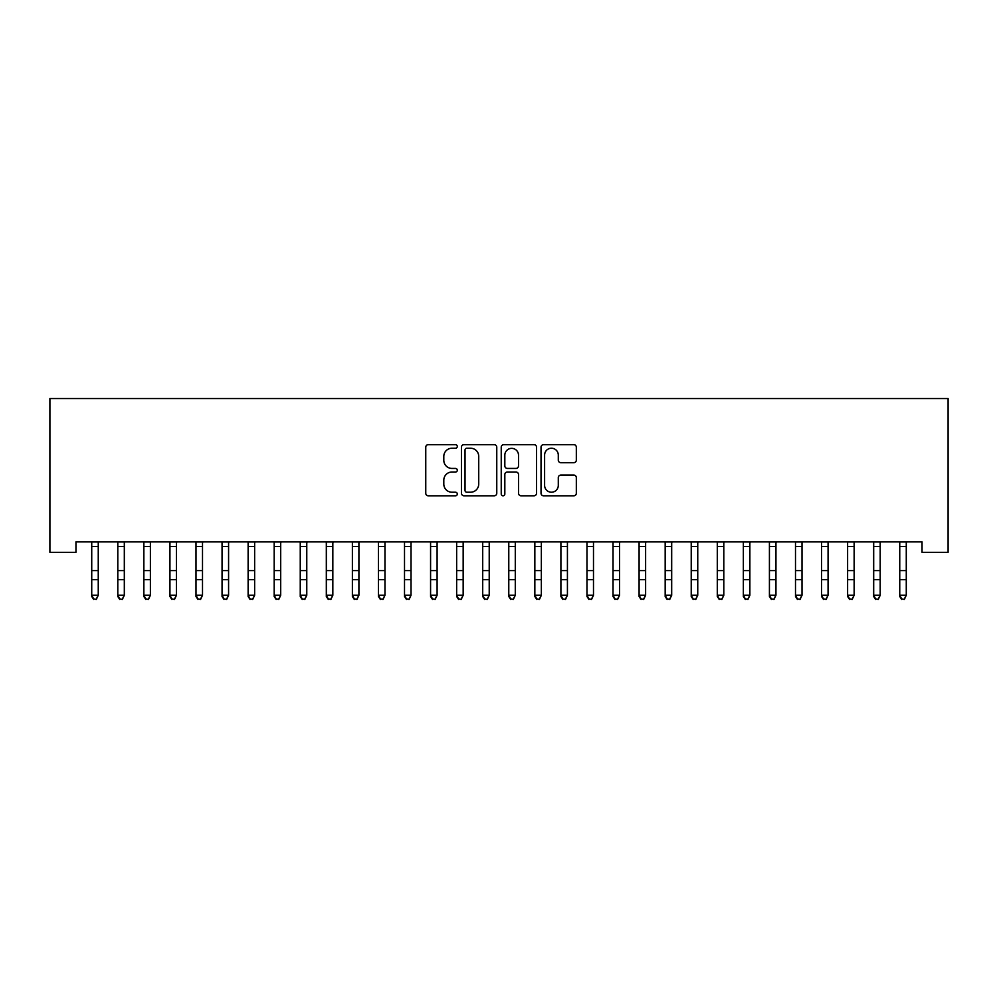 <?xml version="1.0" encoding="UTF-8"?>
<svg xmlns="http://www.w3.org/2000/svg" width="998" height="998" viewBox="0 0 998 998"><rect width="100%" height="100%" fill="white"/><g stroke="black" fill="none" stroke-linecap="round" stroke-linejoin="round"><path stroke-width="1.5" d="M457.296 446.43A1.796 1.796 0 0 0 455.512 444.646L428.317 444.646A2.557 2.557 0 0 0 425.759 447.204L425.759 493.249A2.557 2.557 0 0 0 428.317 495.806L455.512 495.806A1.796 1.796 0 0 0 457.296 494.022A1.796 1.796 0 0 0 455.512 492.226L451.994 492.226A8.184 8.184 0 0 1 443.798 484.042L443.798 480.2A8.184 8.184 0 0 1 451.994 472.017L455.512 472.017A1.796 1.796 0 0 0 457.296 470.233A1.796 1.796 0 0 0 455.512 468.436L451.994 468.436A8.184 8.184 0 0 1 443.798 460.253L443.798 456.41A8.184 8.184 0 0 1 451.994 448.227L455.512 448.227A1.796 1.796 0 0 0 457.296 446.43M573.775 462.685A2.557 2.557 0 0 0 576.333 460.128L576.333 447.204A2.557 2.557 0 0 0 573.775 444.646L543.586 444.646A2.557 2.557 0 0 0 541.028 447.204L541.028 493.249A2.557 2.557 0 0 0 543.586 495.806L573.775 495.806A2.557 2.557 0 0 0 576.333 493.249L576.333 477.643A2.557 2.557 0 0 0 573.775 475.085L560.851 475.085A2.557 2.557 0 0 0 558.294 477.643L558.294 485.39A6.849 6.849 0 0 1 551.445 492.226A6.849 6.849 0 0 1 544.609 485.39L544.609 455.063A6.849 6.849 0 0 1 551.445 448.227A6.849 6.849 0 0 1 558.294 455.063L558.294 460.128A2.557 2.557 0 0 0 560.851 462.685L573.775 462.685M922.04 541.902L75.96 541.902L75.96 552.331L49.9 552.331L49.9 398.551L948.1 398.551L948.1 552.331L922.04 552.331L922.04 541.902M496.767 447.204A2.557 2.557 0 0 0 494.197 444.646L464.008 444.646A2.557 2.557 0 0 0 461.45 447.204L461.45 493.249A2.557 2.557 0 0 0 464.008 495.806L494.197 495.806A2.557 2.557 0 0 0 496.767 493.249L496.767 447.204M503.803 444.646L533.992 444.646A2.557 2.557 0 0 1 536.55 447.204L536.55 493.249A2.557 2.557 0 0 1 533.992 495.806L521.068 495.806A2.557 2.557 0 0 1 518.511 493.249L518.511 474.574A2.557 2.557 0 0 0 515.954 472.017L507.383 472.017A2.557 2.557 0 0 0 504.826 474.574L504.826 494.022A1.796 1.796 0 0 1 503.029 495.806A1.796 1.796 0 0 1 501.233 494.022L501.233 447.204A2.557 2.557 0 0 1 503.803 444.646M466.827 448.227A1.796 1.796 0 0 0 465.031 450.011L465.031 490.442A1.796 1.796 0 0 0 466.827 492.226L470.532 492.226A8.184 8.184 0 0 0 478.728 484.042L478.728 456.41A8.184 8.184 0 0 0 470.532 448.227L466.827 448.227M518.511 455.2A6.849 6.849 0 0 0 511.662 448.351A6.849 6.849 0 0 0 504.826 455.2L504.826 465.879A2.557 2.557 0 0 0 507.383 468.436L515.954 468.436A2.557 2.557 0 0 0 518.511 465.879L518.511 455.2M91.729 543.261L91.729 595.257L98.253 595.257L96.295 599.449L93.687 598.95L96.295 599.449M98.253 543.261L98.565 541.964L91.429 541.964L91.729 542.725L91.404 541.902M98.253 542.725L98.253 595.257L96.295 598.95M93.687 599.449L91.729 596.492L91.729 595.257L93.687 598.95M117.801 543.261L117.801 595.257L124.313 595.257L122.355 599.449L119.76 598.95L122.355 599.449M124.313 543.261L124.625 541.964L117.49 541.964L117.801 542.725L117.465 541.902M143.862 543.261L143.862 595.257L150.386 595.257L148.428 599.449L145.82 598.95L148.428 599.449M150.386 543.261L150.686 541.964L143.55 541.964L143.862 542.725L143.537 541.902M124.313 542.725L124.313 595.257L122.355 598.95M119.76 599.449L117.801 596.492L117.801 595.257L119.76 598.95M150.386 542.725L150.386 595.257L148.428 598.95M145.82 599.449L143.862 596.492L143.862 595.257L145.82 598.95M169.934 543.261L169.934 595.257L176.446 595.257L174.488 599.449L171.881 598.95L174.488 599.449M176.446 543.261L176.758 541.964L169.623 541.964L169.934 542.725L169.598 541.902M195.995 543.261L195.995 595.257L202.507 595.257L200.561 599.449L197.953 598.95L200.561 599.449M202.507 543.261L202.819 541.964L195.683 541.964L195.995 542.725L195.658 541.902M176.446 542.725L176.446 595.257L174.488 598.95M171.881 599.449L169.934 596.492L169.934 595.257L171.881 598.95M202.507 542.725L202.507 595.257L200.561 598.95M197.953 599.449L195.995 596.492L195.995 595.257L197.953 598.95M222.055 543.261L222.055 595.257L228.579 595.257L226.621 599.449L224.014 598.95L226.621 599.449M228.579 543.261L228.879 541.964L221.756 541.964L222.055 542.725L221.731 541.902M228.579 542.725L228.579 595.257L226.621 598.95M224.014 599.449L222.055 596.492L222.055 595.257L224.014 598.95M248.128 543.261L248.128 595.257L254.64 595.257L252.681 599.449L250.074 598.95L252.681 599.449M254.64 543.261L254.952 541.964L247.816 541.964L248.128 542.725L247.791 541.902M254.64 542.725L254.64 595.257L252.681 598.95M250.074 599.449L248.128 596.492L248.128 595.257L250.074 598.95M274.188 543.261L274.188 595.257L280.7 595.257L278.754 599.449L276.147 598.95L278.754 599.449M280.7 543.261L281.012 541.964L273.876 541.964L274.188 542.725L273.864 541.902M280.7 542.725L280.7 595.257L278.754 598.95M276.147 599.449L274.188 596.492L274.188 595.257L276.147 598.95M300.248 543.261L300.248 595.257L306.773 595.257L304.814 599.449L302.207 598.95L304.814 599.449M306.773 543.261L307.085 541.964L299.949 541.964L300.248 542.725L299.924 541.902M306.773 542.725L306.773 595.257L304.814 598.95M302.207 599.449L300.248 596.492L300.248 595.257L302.207 598.95M326.321 543.261L326.321 595.257L332.833 595.257L330.887 599.449L328.28 598.95L330.887 599.449M332.833 543.261L333.145 541.964L326.009 541.964L326.321 542.725L325.984 541.902M332.833 542.725L332.833 595.257L330.887 598.95M328.28 599.449L326.321 596.492L326.321 595.257L328.28 598.95M352.381 543.261L352.381 595.257L358.906 595.257L356.947 599.449L354.34 598.95L356.947 599.449M358.906 543.261L359.205 541.964L352.069 541.964L352.381 542.725L352.057 541.902M358.906 542.725L358.906 595.257L356.947 598.95M354.34 599.449L352.381 596.492L352.381 595.257L354.34 598.95M378.454 543.261L378.454 595.257L384.966 595.257L383.007 599.449L380.4 598.95L383.007 599.449M384.966 543.261L385.278 541.964L378.142 541.964L378.454 542.725L378.117 541.902M384.966 542.725L384.966 595.257L383.007 598.95M380.4 599.449L378.454 596.492L378.454 595.257L380.4 598.95M404.514 543.261L404.514 595.257L411.026 595.257L409.08 599.449L406.473 598.95L409.08 599.449M411.026 543.261L411.338 541.964L404.202 541.964L404.514 542.725L404.19 541.902M411.026 542.725L411.026 595.257L409.08 598.95M406.473 599.449L404.514 596.492L404.514 595.257L406.473 598.95M430.575 543.261L430.575 595.257L437.099 595.257L435.14 599.449L432.533 598.95L435.14 599.449M437.099 543.261L437.411 541.964L430.275 541.964L430.575 542.725L430.25 541.902M437.099 542.725L437.099 595.257L435.14 598.95M432.533 599.449L430.575 596.492L430.575 595.257L432.533 598.95M456.647 543.261L456.647 595.257L463.159 595.257L461.201 599.449L458.593 598.95L461.201 599.449M463.159 543.261L463.471 541.964L456.336 541.964L456.647 542.725L456.311 541.902M463.159 542.725L463.159 595.257L461.201 598.95M458.593 599.449L456.647 596.492L456.647 595.257L458.593 598.95M482.708 543.261L482.708 595.257L489.22 595.257L487.274 599.449L484.666 598.95L487.274 599.449M489.22 543.261L489.531 541.964L482.396 541.964L482.708 542.725L482.383 541.902M489.22 542.725L489.22 595.257L487.274 598.95M484.666 599.449L482.708 596.492L482.708 595.257L484.666 598.95M508.78 543.261L508.78 595.257L515.292 595.257L513.334 599.449L510.726 598.95L513.334 599.449M515.292 543.261L515.604 541.964L508.469 541.964L508.78 542.725L508.444 541.902M515.292 542.725L515.292 595.257L513.334 598.95M510.726 599.449L508.78 596.492L508.78 595.257L510.726 598.95M534.841 543.261L534.841 595.257L541.353 595.257L539.407 599.449L536.799 598.95L539.407 599.449M541.353 543.261L541.664 541.964L534.529 541.964L534.841 542.725L534.504 541.902M541.353 542.725L541.353 595.257L539.407 598.95M536.799 599.449L534.841 596.492L534.841 595.257L536.799 598.95M560.901 543.261L560.901 595.257L567.425 595.257L565.467 599.449L562.86 598.95L565.467 599.449M567.425 543.261L567.725 541.964L560.589 541.964L560.901 542.725L560.577 541.902M567.425 542.725L567.425 595.257L565.467 598.95M562.86 599.449L560.901 596.492L560.901 595.257L562.86 598.95M586.974 543.261L586.974 595.257L593.486 595.257L591.527 599.449L588.92 598.95L591.527 599.449M593.486 543.261L593.798 541.964L586.662 541.964L586.974 542.725L586.637 541.902M593.486 542.725L593.486 595.257L591.527 598.95M588.92 599.449L586.974 596.492L586.974 595.257L588.92 598.95M613.034 543.261L613.034 595.257L619.546 595.257L617.6 599.449L614.993 598.95L617.6 599.449M619.546 543.261L619.858 541.964L612.722 541.964L613.034 542.725L612.71 541.902M619.546 542.725L619.546 595.257L617.6 598.95M614.993 599.449L613.034 596.492L613.034 595.257L614.993 598.95M639.094 543.261L639.094 595.257L645.619 595.257L643.66 599.449L641.053 598.95L643.66 599.449M645.619 543.261L645.931 541.964L638.795 541.964L639.094 542.725L638.77 541.902M645.619 542.725L645.619 595.257L643.66 598.95M641.053 599.449L639.094 596.492L639.094 595.257L641.053 598.95M665.167 543.261L665.167 595.257L671.679 595.257L669.72 599.449L667.113 598.95L669.72 599.449M671.679 543.261L671.991 541.964L664.855 541.964L665.167 542.725L664.83 541.902M671.679 542.725L671.679 595.257L669.72 598.95M667.113 599.449L665.167 596.492L665.167 595.257L667.113 598.95M691.227 543.261L691.227 595.257L697.752 595.257L695.793 599.449L693.186 598.95L695.793 599.449M697.752 543.261L698.051 541.964L690.915 541.964L691.227 542.725L690.903 541.902M717.3 543.261L717.3 595.257L723.812 595.257L721.853 599.449L719.246 598.95L721.853 599.449M723.812 543.261L724.124 541.964L716.988 541.964L717.3 542.725L716.963 541.902M743.36 543.261L743.36 595.257L749.872 595.257L747.926 599.449L745.319 598.95L747.926 599.449M749.872 543.261L750.184 541.964L743.048 541.964L743.36 542.725L743.023 541.902M769.421 543.261L769.421 595.257L775.945 595.257L773.986 599.449L771.379 598.95L773.986 599.449M775.945 543.261L776.244 541.964L769.121 541.964L769.421 542.725L769.096 541.902M795.493 543.261L795.493 595.257L802.005 595.257L800.047 599.449L797.439 598.95L800.047 599.449M802.005 543.261L802.317 541.964L795.181 541.964L795.493 542.725L795.157 541.902M821.554 543.261L821.554 595.257L828.066 595.257L826.119 599.449L823.512 598.95L826.119 599.449M828.066 543.261L828.377 541.964L821.242 541.964L821.554 542.725L821.229 541.902M847.614 543.261L847.614 595.257L854.138 595.257L852.18 599.449L849.572 598.95L852.18 599.449M854.138 543.261L854.45 541.964L847.314 541.964L847.614 542.725L847.29 541.902M697.752 542.725L697.752 595.257L695.793 598.95M693.186 599.449L691.227 596.492L691.227 595.257L693.186 598.95M723.812 542.725L723.812 595.257L721.853 598.95M719.246 599.449L717.3 596.492L717.3 595.257L719.246 598.95M749.872 542.725L749.872 595.257L747.926 598.95M745.319 599.449L743.36 596.492L743.36 595.257L745.319 598.95M775.945 542.725L775.945 595.257L773.986 598.95M771.379 599.449L769.421 596.492L769.421 595.257L771.379 598.95M802.005 542.725L802.005 595.257L800.047 598.95M797.439 599.449L795.493 596.492L795.493 595.257L797.439 598.95M828.066 542.725L828.066 595.257L826.119 598.95M823.512 599.449L821.554 596.492L821.554 595.257L823.512 598.95M854.138 542.725L854.138 595.257L852.18 598.95M849.572 599.449L847.614 596.492L847.614 595.257L849.572 598.95M873.687 543.261L873.687 595.257L880.199 595.257L878.24 599.449L875.645 598.95L878.24 599.449M880.199 543.261L880.51 541.964L873.375 541.964L873.687 542.725L873.35 541.902M880.199 542.725L880.199 595.257L878.24 598.95M875.645 599.449L873.687 596.492L873.687 595.257L875.645 598.95M899.747 543.261L899.747 595.257L906.271 595.257L904.313 599.449L901.705 598.95L904.313 599.449M906.271 543.261L906.571 541.964L899.435 541.964L899.747 542.725L899.423 541.902M906.271 542.725L906.271 595.257L904.313 598.95M901.705 599.449L899.747 596.492L899.747 595.257L901.705 598.95M98.253 570.606L91.729 570.606M98.253 579.626L91.729 579.626M98.253 546.53L91.729 546.53M124.313 570.606L117.801 570.606M124.313 579.626L117.801 579.626M124.313 546.53L117.801 546.53M150.386 570.606L143.862 570.606M150.386 579.626L143.862 579.626M150.386 546.53L143.862 546.53M176.446 570.606L169.934 570.606M176.446 579.626L169.934 579.626M176.446 546.53L169.934 546.53M202.507 570.606L195.995 570.606M202.507 579.626L195.995 579.626M202.507 546.53L195.995 546.53M228.579 570.606L222.055 570.606M228.579 579.626L222.055 579.626M228.579 546.53L222.055 546.53M254.64 570.606L248.128 570.606M254.64 579.626L248.128 579.626M254.64 546.53L248.128 546.53M280.7 570.606L274.188 570.606M280.7 579.626L274.188 579.626M280.7 546.53L274.188 546.53M306.773 570.606L300.248 570.606M306.773 579.626L300.248 579.626M306.773 546.53L300.248 546.53M332.833 570.606L326.321 570.606M332.833 579.626L326.321 579.626M332.833 546.53L326.321 546.53M358.906 570.606L352.381 570.606M358.906 579.626L352.381 579.626M358.906 546.53L352.381 546.53M384.966 570.606L378.454 570.606M384.966 579.626L378.454 579.626M384.966 546.53L378.454 546.53M411.026 570.606L404.514 570.606M411.026 579.626L404.514 579.626M411.026 546.53L404.514 546.53M437.099 570.606L430.575 570.606M437.099 579.626L430.575 579.626M437.099 546.53L430.575 546.53M463.159 570.606L456.647 570.606M463.159 579.626L456.647 579.626M463.159 546.53L456.647 546.53M489.22 570.606L482.708 570.606M489.22 579.626L482.708 579.626M489.22 546.53L482.708 546.53M515.292 570.606L508.78 570.606M515.292 579.626L508.78 579.626M515.292 546.53L508.78 546.53M541.353 570.606L534.841 570.606M541.353 579.626L534.841 579.626M541.353 546.53L534.841 546.53M567.425 570.606L560.901 570.606M567.425 579.626L560.901 579.626M567.425 546.53L560.901 546.53M593.486 570.606L586.974 570.606M593.486 579.626L586.974 579.626M593.486 546.53L586.974 546.53M619.546 570.606L613.034 570.606M619.546 579.626L613.034 579.626M619.546 546.53L613.034 546.53M645.619 570.606L639.094 570.606M645.619 579.626L639.094 579.626M645.619 546.53L639.094 546.53M671.679 570.606L665.167 570.606M671.679 579.626L665.167 579.626M671.679 546.53L665.167 546.53M697.752 570.606L691.227 570.606M697.752 579.626L691.227 579.626M697.752 546.53L691.227 546.53M723.812 570.606L717.3 570.606M723.812 579.626L717.3 579.626M723.812 546.53L717.3 546.53M749.872 570.606L743.36 570.606M749.872 579.626L743.36 579.626M749.872 546.53L743.36 546.53M775.945 570.606L769.421 570.606M775.945 579.626L769.421 579.626M775.945 546.53L769.421 546.53M802.005 570.606L795.493 570.606M802.005 579.626L795.493 579.626M802.005 546.53L795.493 546.53M828.066 570.606L821.554 570.606M828.066 579.626L821.554 579.626M828.066 546.53L821.554 546.53M854.138 570.606L847.614 570.606M854.138 579.626L847.614 579.626M854.138 546.53L847.614 546.53M880.199 570.606L873.687 570.606M880.199 579.626L873.687 579.626M880.199 546.53L873.687 546.53M906.271 570.606L899.747 570.606M906.271 579.626L899.747 579.626M906.271 546.53L899.747 546.53"/></g></svg>
